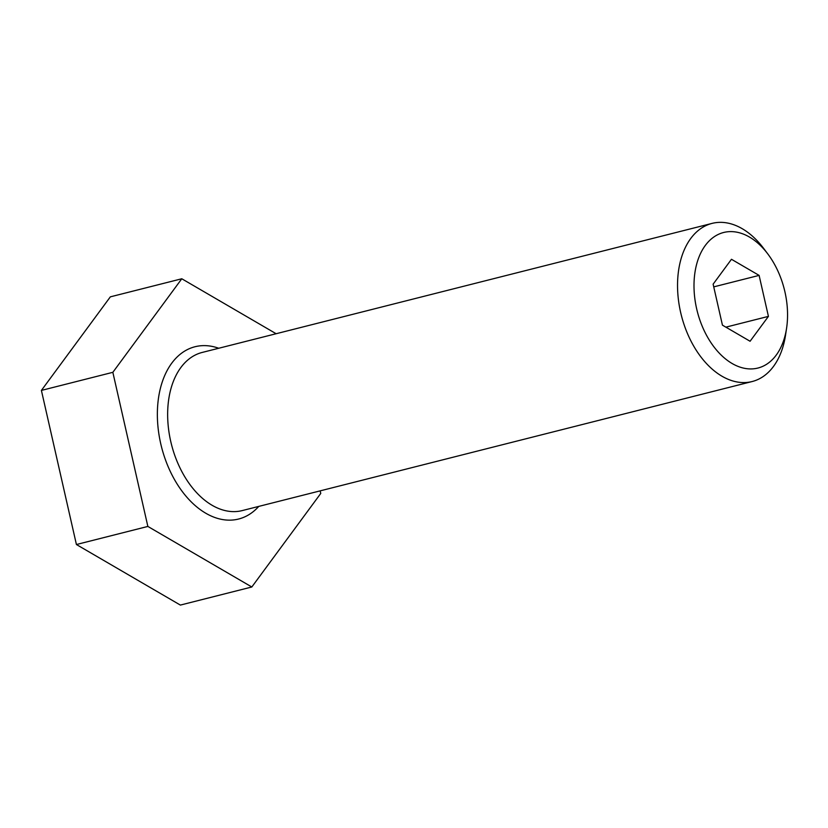<?xml version="1.0" encoding="UTF-8"?>
<svg xmlns="http://www.w3.org/2000/svg" width="828" height="828" viewBox="0 0 828 828"><rect width="100%" height="100%" fill="white"/><g stroke="black" fill="none" stroke-linecap="round" stroke-linejoin="round"><path stroke-width="1.24" d="M749.433 237.036A69.914 44.898 75.8 0 0 694.806 273.488A69.914 44.898 75.8 0 0 732.118 363.502A69.914 44.898 75.8 0 0 786.6 328.085A69.914 44.898 75.8 0 0 767.856 254.01A69.914 44.898 75.8 0 0 749.433 237.036M786.6 328.085L785.575 334.905A81.568 52.371 -104.2 0 1 752.124 381.542A81.568 52.371 -104.2 0 1 722.006 376.233A81.568 52.371 -104.2 0 1 677.78 292.895A81.568 52.371 -104.2 0 1 712.101 223.384A81.568 52.371 -104.2 0 1 742.219 228.694A81.568 52.371 -104.2 0 1 763.706 248.493L767.856 254.01M731.466 259.288L713.125 284.17L722.44 325.156L750.085 341.26L768.425 316.379L759.11 275.393L731.466 259.288M276.128 333.725L181.787 278.767L112.846 372.321L147.86 526.432L251.815 586.99L320.757 493.436L320.177 490.869M181.787 278.767L110.341 296.848L41.4 390.412L76.414 544.524L180.369 605.082L251.815 586.99M112.846 372.321L41.4 390.412M147.86 526.432L76.414 544.524M713.746 286.871L759.11 275.393M725.866 327.153L768.425 316.379M712.101 223.384L202.208 352.438A81.568 52.371 75.8 0 0 167.887 421.938A81.568 52.371 75.8 0 0 212.113 505.287A81.568 52.371 75.8 0 0 242.231 510.586L752.124 381.542M258.75 506.415A88.855 57.049 -104.2 0 1 205.799 513.246A88.855 57.049 -104.2 0 1 157.713 405.13A88.855 57.049 -104.2 0 1 218.727 348.257"/></g></svg>

